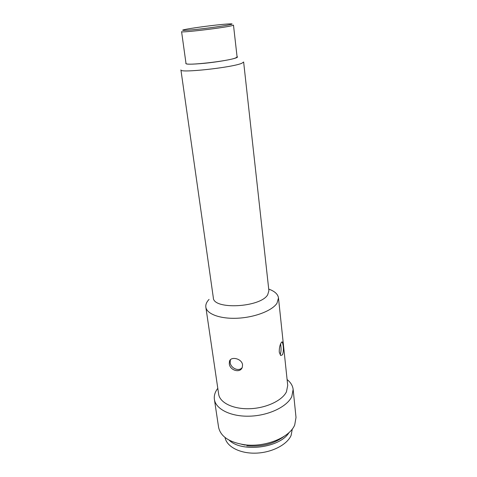 <?xml version="1.0" encoding="UTF-8"?>
<svg xmlns="http://www.w3.org/2000/svg" width="477" height="477" viewBox="0 0 477 477"><rect width="100%" height="100%" fill="white"/><g stroke="black" fill="none" stroke-linecap="round" stroke-linejoin="round"><path stroke-width="0.72" d="M225.043 437.487C226.569 446.55 239.698 453.621 255.678 453.15C271.64 452.745 287.112 444.779 291.113 435.394L292.306 428.99M241.636 444.302L245.315 445.142M229.121 440.146C241.708 452.81 279.969 447.975 289.02 432.579M186.006 63.459C184.617 65.999 227.714 61.259 235.59 57.967L237.099 57.007L233.48 25.108L231.905 25.692C223.761 27.863 179.99 33.038 181.582 31.661L186.006 63.459M241.881 63.238C232.49 67.519 179.137 73.315 180.914 69.922L213.332 297.755C213.13 309.961 260.382 307.587 267.675 294.804L268.903 290.737L243.634 61.998L241.881 63.238M237.051 56.62C237.886 56.912 237.522 57.353 235.966 57.938C231.739 59.53 217.584 61.968 204.836 63.262C191.068 64.532 184.778 64.473 185.958 63.077M209.069 299.407L208.383 300.152C206.38 302.49 205.533 304.815 205.837 307.122C206.708 314.063 220.404 319.137 237.773 318.207C255.129 317.336 272.361 310.563 277.018 303.187L278.485 297.946C277.93 294.166 274.669 291.214 268.718 289.086M242.554 364.804L242.31 367.224C240.36 373.634 229.705 370.367 229.288 363.73L229.473 361.304C230.785 356.021 241.917 358.543 242.554 364.804M205.837 307.122L218.657 394.181C219.766 402.66 233.026 409.266 249.537 408.723C266.035 408.24 282.229 400.608 286.462 391.79L287.72 385.452L278.485 297.946M282.515 354.787L280.667 355.514L279.254 352.151C279.194 348.186 279.85 345.008 281.221 342.617L282.39 341.991L283.129 345.348C283.612 349.176 283.404 352.324 282.515 354.787M217.798 388.314L216.928 389.524C214.781 392.786 213.934 396.077 214.394 399.398C215.687 409.141 230.844 416.809 249.763 416.171C268.664 415.61 287.106 406.738 291.787 396.578L293.146 389.447C292.699 385.684 290.684 382.387 287.094 379.555M280.208 354.62C281.09 352.157 281.287 349.015 280.786 345.193L280.619 343.863M229.473 361.304L230.343 360.022L230.152 362.442C230.564 367.97 238.715 372.054 242.155 367.618M214.394 399.398L218.579 427.225C220.505 436.431 229.139 442.262 244.468 444.725C265.081 447.623 289.831 437.522 294.726 424.924L296.014 417.441L293.146 389.447M284.077 436.377C273.917 443.968 261.456 447.116 246.687 445.828M184.706 29.568C187.02 28.984 199.833 26.891 216.343 25.042C232.484 23.29 234.064 23.82 230.618 24.536C228.936 25.054 215.515 27.296 197.8 29.264C180.825 31.071 180.974 30.295 184.706 29.568M282.39 341.991L281.728 341.949"/></g></svg>
